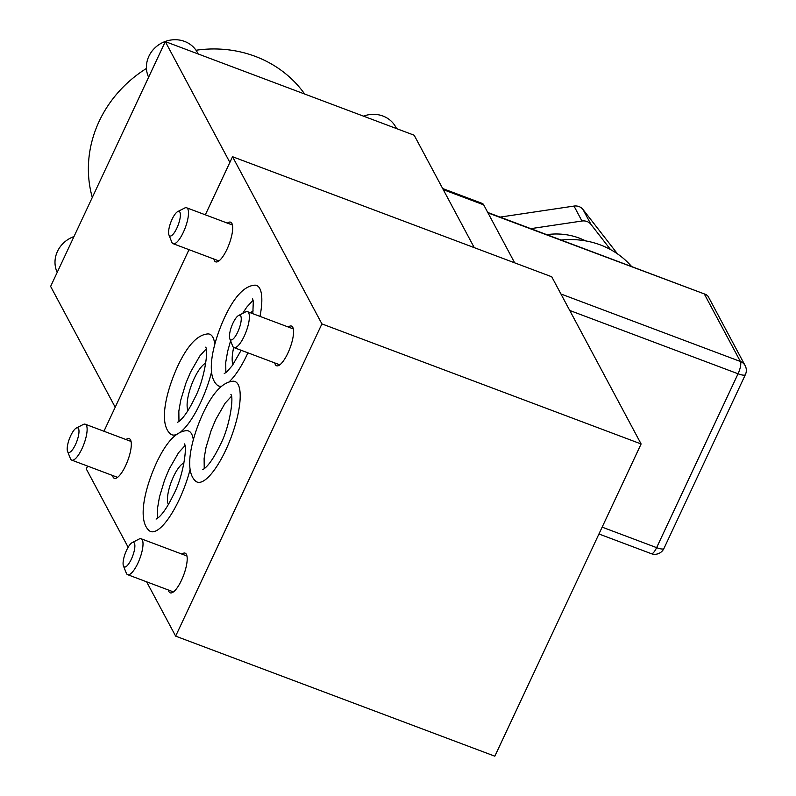 <?xml version="1.0" encoding="UTF-8"?>
<svg xmlns="http://www.w3.org/2000/svg" width="796" height="796" viewBox="0 0 796 796"><rect width="100%" height="100%" fill="white"/><g stroke="black" fill="none" stroke-linecap="round" stroke-linejoin="round"><path stroke-width="1.19" d="M631.666 266.59A86.217 79.58 151.9 0 0 600.333 244.909A86.217 79.58 151.9 0 0 561.12 240.054M514.684 262.849L483.679 204.841A25.243 7.552 -69.4 0 0 482.177 203.398L442.666 188.533M229.875 162.414L165.299 41.601L414.169 135.221L474.257 247.636M232.541 156.713L551.737 276.779L641.108 443.969L321.912 323.902L232.541 156.713L205.328 214.821M189 249.665L103.948 431.253M87.62 466.098L86.286 468.944L128.156 547.27M641.108 443.969L494.843 756.2L175.647 636.133L146.613 581.806M321.912 323.902L175.647 636.133M193.338 439.83A53.72 16.059 -69.4 0 0 186.96 430.626C176.463 431.143 166.284 441.919 156.424 462.964C144.464 489.192 137.38 520.674 149.3 530.743A53.72 16.059 -69.4 0 0 179.279 499.45A53.72 16.059 -69.4 0 0 190.055 469.62M229.298 381.672A53.72 16.059 -69.4 0 0 247.417 353.971A53.72 16.059 -69.4 0 0 247.944 352.837M259.984 316.38A53.72 16.059 -69.4 0 0 255.098 285.157C244.601 285.674 234.422 296.45 224.562 317.495C212.612 343.723 205.517 375.205 217.437 385.274A53.72 16.059 -69.4 0 0 221.318 386.289M195.826 481.311A53.72 16.059 -69.4 0 0 225.805 450.009A53.72 16.059 -69.4 0 0 233.487 381.194C222.989 381.702 212.811 392.488 202.95 413.532C190.99 439.75 183.896 471.232 195.826 481.311M112.505 475.461A21.203 6.338 -69.4 0 0 114.316 478.296A21.203 6.338 -69.4 0 0 125.629 465.65A21.203 6.338 -69.4 0 0 129.241 438.616A21.203 6.338 -69.4 0 0 126.007 439.551M213.885 259.028A21.203 6.338 -69.4 0 0 215.706 261.864A21.203 6.338 -69.4 0 0 227.009 249.218A21.203 6.338 -69.4 0 0 230.631 222.184A21.203 6.338 -69.4 0 0 227.387 223.119M168.384 590.005A21.203 6.338 -69.4 0 0 170.205 592.841A21.203 6.338 -69.4 0 0 181.518 580.194A21.203 6.338 -69.4 0 0 185.13 553.15A21.203 6.338 -69.4 0 0 181.896 554.096M274.759 362.926A21.203 6.338 -69.4 0 0 276.57 365.762A21.203 6.338 -69.4 0 0 287.883 353.116A21.203 6.338 -69.4 0 0 291.505 326.081A21.203 6.338 -69.4 0 0 288.261 327.017M180.861 431.78A53.72 16.059 -69.4 0 0 200.532 402.726A53.72 16.059 -69.4 0 0 211.507 372.15M214.761 344.549A53.72 16.059 -69.4 0 0 208.214 333.912C197.716 334.429 187.538 345.205 177.677 366.25C165.717 392.478 158.633 423.96 170.553 434.029A53.72 16.059 -69.4 0 0 176.125 434.636M253.178 310.928A30.288 9.054 -69.4 0 0 250.581 312.838M233.706 347.444A30.288 9.054 -69.4 0 0 232.969 364.628M184.015 463.013A22.716 6.796 -69.4 0 0 173.528 476.565A22.716 6.796 -69.4 0 0 168.424 504.445M76.326 428.039A13.124 3.92 110.6 0 1 78.496 428.606A13.124 3.92 110.6 0 1 75.471 444.596A13.124 3.92 110.6 0 1 67.69 451.67A13.124 3.92 110.6 0 1 67.551 451.372A13.124 3.92 110.6 0 1 69.421 438.755A13.124 3.92 110.6 0 1 76.326 428.039L83.232 424.497A19.184 5.731 110.6 0 1 85.252 424.218A19.184 5.731 110.6 0 1 86.396 425.323A19.184 5.731 110.6 0 1 82.963 446.476A19.184 5.731 110.6 0 1 71.749 460.128A19.184 5.731 110.6 0 1 70.605 459.033A19.184 5.731 110.6 0 1 70.406 458.595A19.184 5.731 110.6 0 1 70.237 458.098M177.707 211.607A13.124 3.92 110.6 0 1 179.876 212.174A13.124 3.92 110.6 0 1 176.851 228.163A13.124 3.92 110.6 0 1 169.07 235.238A13.124 3.92 110.6 0 1 168.931 234.939A13.124 3.92 110.6 0 1 170.802 222.323A13.124 3.92 110.6 0 1 177.707 211.607L184.612 208.064A19.184 5.731 110.6 0 1 186.642 207.786A19.184 5.731 110.6 0 1 187.776 208.89A19.184 5.731 110.6 0 1 184.344 230.044A19.184 5.731 110.6 0 1 173.13 243.695A19.184 5.731 110.6 0 1 171.986 242.601A19.184 5.731 110.6 0 1 171.787 242.163A19.184 5.731 110.6 0 1 171.628 241.666M132.216 542.583A13.124 3.92 110.6 0 1 134.375 543.151A13.124 3.92 110.6 0 1 131.36 559.14A13.124 3.92 110.6 0 1 123.579 566.215A13.124 3.92 110.6 0 1 123.44 565.916A13.124 3.92 110.6 0 1 125.3 553.3A13.124 3.92 110.6 0 1 132.216 542.583L139.121 539.031A19.184 5.731 110.6 0 1 141.141 538.763A19.184 5.731 110.6 0 1 142.285 539.867A19.184 5.731 110.6 0 1 138.852 561.021A19.184 5.731 110.6 0 1 127.639 574.672A19.184 5.731 110.6 0 1 126.494 573.568A19.184 5.731 110.6 0 1 126.295 573.13A19.184 5.731 110.6 0 1 126.126 572.642M238.581 315.505A13.124 3.92 110.6 0 1 240.75 316.072A13.124 3.92 110.6 0 1 237.725 332.061A13.124 3.92 110.6 0 1 229.945 339.136A13.124 3.92 110.6 0 1 229.805 338.837A13.124 3.92 110.6 0 1 231.676 326.221A13.124 3.92 110.6 0 1 238.581 315.505L245.486 311.962A19.184 5.731 110.6 0 1 247.516 311.684A19.184 5.731 110.6 0 1 248.65 312.788A19.184 5.731 110.6 0 1 245.218 333.942A19.184 5.731 110.6 0 1 234.004 347.593A19.184 5.731 110.6 0 1 232.86 346.489A19.184 5.731 110.6 0 1 232.661 346.061A19.184 5.731 110.6 0 1 232.492 345.564M205.816 363.155A26.248 7.851 -69.4 0 0 194.144 378.647A26.248 7.851 -69.4 0 0 188.015 410.467M165.299 41.601L50.626 286.421L115.201 407.224M146.444 68.456A119.629 110.425 151.9 0 0 99.172 121.291A119.629 110.425 151.9 0 0 92.296 197.458M304.679 94.028A119.629 110.425 151.9 0 0 196.025 50.248M396.567 128.594L395.811 127.171A27.363 25.253 151.9 0 0 363.464 116.146M198.204 53.979L197.438 52.556A27.363 25.253 151.9 0 0 172.961 39.8A27.363 25.253 151.9 0 0 148.882 56.257A27.363 25.253 151.9 0 0 148.623 77.222M73.978 236.561A27.363 25.253 151.9 0 0 57.461 251.407A27.363 25.253 151.9 0 0 57.203 272.361M560.931 293.983L740.389 361.483A10.099 9.323 -28.1 0 1 745.136 365.593L708.092 296.291L706.181 294.62L487.988 212.89M585.528 240.86A66.426 61.312 151.9 0 0 579.269 238.103A66.426 61.312 151.9 0 0 546.752 234.651M530.813 228.651L581.966 221.019A10.099 9.323 -28.1 0 1 590.97 224.412L610.532 249.576M617.507 253.884L582.98 209.467A10.099 9.323 151.9 0 0 573.996 206.074L500.445 217.049A10.099 9.323 151.9 0 0 500.127 217.109M483.679 204.841L443.263 189.637M598.94 533.987L651.237 553.658A10.099 3.015 -69.4 0 0 656.63 547.638A10.099 2.448 25.1 0 0 663.934 548.494L745.374 374.637A10.099 2.448 -154.9 0 1 738.061 373.782A10.099 3.015 -69.4 0 0 740.389 361.483L704.5 294.341M602.144 527.141L656.63 547.638L738.061 373.782L569.747 310.47M582.98 209.467L590.97 224.412M581.966 221.019L573.996 206.074M230.581 340.788L227.616 351.484L225.736 362.399L225.855 372.647M224.243 373.603L226.86 371.832L232.283 365.603L241.158 350.28M252.82 313.684L253.307 301.356L252.521 298.42M253.108 300.191L246.68 307.246L242.661 313.415M202.622 469.63C203.288 469.341 209.706 466.705 219.975 445.392C229.825 427.243 233.954 396.935 230.9 394.458M231.487 396.229L225.059 403.274L215.746 419.522L211.169 430.447L205.995 447.511L204.114 458.436L204.234 468.685M156.096 519.072C156.772 518.783 163.19 516.136 173.448 494.823C183.299 476.675 187.428 446.377 184.374 443.889M184.961 445.67L178.543 452.715L169.22 468.963L164.643 479.879L159.469 496.953L157.588 507.868L157.708 518.126M131.061 441.452L85.252 424.218M117.559 477.361L71.749 460.128M67.551 451.372L70.406 458.595M232.442 225.019L186.642 207.786M218.94 260.929L173.13 243.695M168.931 234.939L171.787 242.163M186.951 555.996L141.141 538.763M173.438 591.906L127.639 574.672M123.44 565.916L126.295 573.13M293.316 328.917L247.516 311.684M279.814 364.827L234.004 347.593M229.805 338.837L232.661 346.061M177.349 422.348C178.025 422.059 184.443 419.422 194.702 398.109C204.552 379.961 208.681 349.653 205.627 347.175M206.214 348.947L199.796 355.991L190.473 372.249L185.896 383.165L180.722 400.239L178.841 411.154L178.961 421.402M487.749 212.452L706.181 294.62M651.237 553.658A10.099 10.099 0 0 0 663.934 548.494M745.374 374.637A10.099 10.099 0 0 0 745.136 365.593"/></g></svg>
